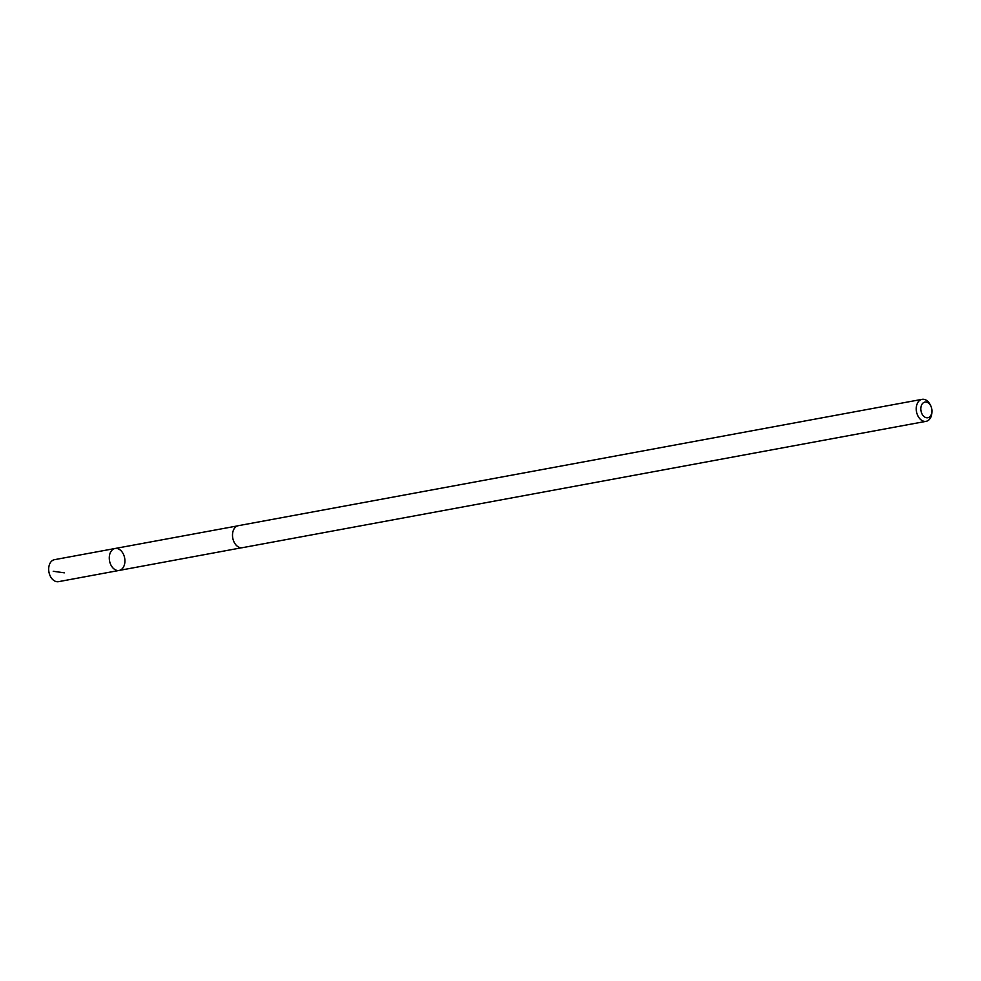 <?xml version="1.0" encoding="UTF-8"?>
<svg xmlns="http://www.w3.org/2000/svg" width="981" height="981" viewBox="0 0 981 981"><rect width="100%" height="100%" fill="white"/><g stroke="black" fill="none" stroke-linecap="round" stroke-linejoin="round"><path stroke-width="1.47" d="M123.116 553.615A11.159 7.689 -100.5 0 1 119.13 570.439A11.159 7.689 -100.5 0 1 109.541 560.862A11.159 7.689 -100.5 0 1 115.071 548.489A11.159 7.689 -100.5 0 1 123.116 553.615M54.482 559.673A11.183 7.701 79.5 0 0 50.485 576.521A11.183 7.701 79.5 0 0 58.553 581.659L119.13 570.439A11.159 7.689 -100.5 0 1 109.541 560.862A11.159 7.689 -100.5 0 1 115.071 548.489L54.482 559.673M931.043 406.502L930.626 405.545A11.183 7.701 79.5 0 0 922.054 399.341L238.309 525.693A11.183 7.701 79.5 0 0 234.312 542.554A11.183 7.701 79.5 0 0 242.368 547.692L926.113 421.327A11.183 7.701 79.5 0 0 931.901 412.474L931.95 411.431A7.958 5.469 79.5 0 0 931.043 406.502A7.958 5.469 79.5 0 0 923.06 403.007A7.958 5.469 79.5 0 0 922.103 414.08A7.958 5.469 79.5 0 0 928.124 417.661A7.958 5.469 79.5 0 0 931.95 411.431M922.054 399.341A11.183 7.701 79.5 0 0 918.057 416.202A11.183 7.701 79.5 0 0 926.113 421.327M64.341 572.83L53.219 571.273M237.574 525.89L115.071 548.489M241.62 547.766L119.13 570.439"/></g></svg>
